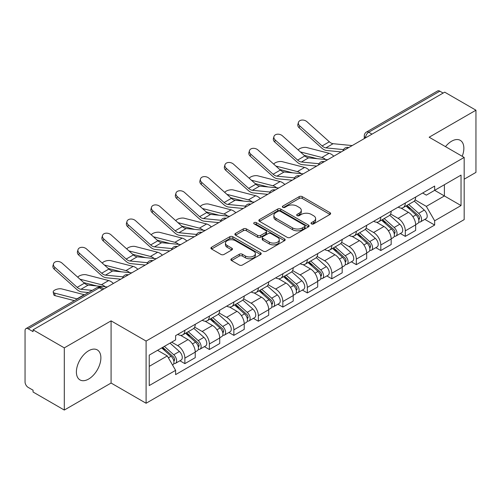 <?xml version="1.0" encoding="UTF-8"?>
<svg xmlns="http://www.w3.org/2000/svg" width="501" height="501" viewBox="0 0 501 501"><rect width="100%" height="100%" fill="white"/><g stroke="black" fill="none" stroke-linecap="round" stroke-linejoin="round"><path stroke-width="0.75" d="M311.459 223.897A1.528 0.883 0 0 0 313.62 223.897L329.99 214.441A2.179 1.259 0 0 0 330.629 213.551A2.179 1.259 0 0 0 329.99 212.662L302.253 196.649A2.179 1.259 0 0 0 299.172 196.649L282.796 206.105A1.528 0.883 0 0 0 282.351 206.725A1.528 0.883 0 0 0 282.796 207.345A1.528 0.883 0 0 0 284.956 207.345L287.073 206.124A6.976 4.027 0 0 1 296.936 206.124L299.247 207.458A6.976 4.027 0 0 1 301.289 210.307A6.976 4.027 0 0 1 299.247 213.15L297.131 214.378A1.528 0.883 0 0 0 296.68 214.998A1.528 0.883 0 0 0 297.131 215.624A1.528 0.883 0 0 0 299.285 215.624L301.402 214.397A6.976 4.027 0 0 1 311.265 214.397L313.576 215.731A6.976 4.027 0 0 1 315.624 218.58A6.976 4.027 0 0 1 313.576 221.429L311.459 222.651A1.528 0.883 0 0 0 311.015 223.271A1.528 0.883 0 0 0 311.459 223.897L311.459 222.651M88.633 379.05A17.316 10.001 120 0 0 99.949 363.789A17.316 10.001 120 0 0 97.294 349.911A17.316 10.001 120 0 0 88.633 350.769A17.316 10.001 120 0 0 77.323 366.031A17.316 10.001 120 0 0 79.978 379.908A17.316 10.001 120 0 0 88.633 379.05M462.216 156.299A17.316 10.001 120 0 0 460.275 140.349A17.316 10.001 120 0 0 451.614 141.207A17.316 10.001 120 0 0 445.489 146.643M231.518 258.754A2.179 1.259 0 0 0 230.88 259.643A2.179 1.259 0 0 0 231.518 260.533L239.303 265.023A2.179 1.259 0 0 0 242.384 265.023L260.564 254.527A2.179 1.259 0 0 0 261.203 253.638A2.179 1.259 0 0 0 260.564 252.748L232.827 236.729A2.179 1.259 0 0 0 229.746 236.729L211.56 247.231A2.179 1.259 0 0 0 210.921 248.12A2.179 1.259 0 0 0 211.56 249.01L220.96 254.433A2.179 1.259 0 0 0 224.041 254.433L231.825 249.943A2.179 1.259 0 0 0 232.464 249.053A2.179 1.259 0 0 0 231.825 248.164L227.166 245.471A5.83 3.363 0 0 1 225.456 243.091A5.83 3.363 0 0 1 229.057 239.985A5.83 3.363 0 0 1 235.407 240.712L253.669 251.258A5.83 3.363 0 0 1 255.378 253.638A5.83 3.363 0 0 1 251.778 256.744A5.83 3.363 0 0 1 245.427 256.017L242.384 254.257A2.179 1.259 0 0 0 239.303 254.257L231.518 258.754L231.518 260.533M146.098 341.068L111.084 320.859L64.297 347.869L33.06 329.833L444.706 92.165L475.95 110.207L429.163 137.218L464.177 157.427L146.098 341.068L146.098 403.255L464.177 219.613L464.177 157.427M287.23 237.355A2.179 1.259 0 0 0 290.311 237.355L308.491 226.853A2.179 1.259 0 0 0 309.13 225.964A2.179 1.259 0 0 0 308.491 225.074L280.754 209.061A2.179 1.259 0 0 0 277.673 209.061L259.487 219.557A2.179 1.259 0 0 0 258.848 220.446A2.179 1.259 0 0 0 259.487 221.336L287.23 237.355M254.784 224.229A1.528 0.883 0 0 1 256.33 224.442L256.33 222.626L284.53 238.908A2.179 1.259 0 0 1 285.169 239.797A2.179 1.259 0 0 1 284.53 240.687L266.344 251.189A2.179 1.259 0 0 1 263.263 251.189L235.526 235.176L235.526 233.397A2.179 1.259 0 0 0 234.888 234.286A2.179 1.259 0 0 0 235.526 235.176M235.526 233.397L243.304 228.901A2.179 1.259 0 0 1 246.392 228.901L257.639 235.395A2.179 1.259 0 0 0 260.72 235.395L265.881 232.414A2.179 1.259 0 0 0 266.519 231.525A2.179 1.259 0 0 0 265.881 230.635L254.17 223.872A1.528 0.883 0 0 1 253.725 223.252A1.528 0.883 0 0 1 254.665 222.438A1.528 0.883 0 0 1 256.33 222.626M64.297 347.869L64.297 410.05L33.06 392.014L33.06 390.198L28.188 387.392A4.44 2.561 -120 0 1 25.05 381.95L25.05 330.647A4.44 2.561 -120 0 1 25.971 328.612L97.088 287.555A4.44 2.561 60 0 1 99.311 287.774L28.188 328.831A4.44 2.561 -120 0 0 25.971 328.612M464.177 179.183L475.95 172.388L475.95 110.207M64.297 410.05L111.084 383.04L146.098 403.255M33.06 329.833L33.06 331.643L28.188 328.831M372.018 134.136L368.717 132.233A4.44 2.561 60 0 0 366.5 132.013L437.617 90.95A4.44 2.561 60 0 1 439.84 91.169L368.717 132.233A4.44 2.561 120 0 0 365.58 137.669L365.58 137.85M443.135 93.073L439.84 91.169M405.303 203.024A10.214 5.899 60 0 1 403.186 207.608L413.544 201.627A10.214 5.899 -120 0 0 415.661 197.043M390.592 214.021L398.076 218.342A10.214 5.899 60 0 1 405.303 230.848L415.661 224.868A10.214 5.899 -120 0 0 408.44 212.361L401.025 208.078M415.661 224.868L415.661 230.397L405.303 236.378L400.33 233.51M403.186 207.608A10.214 5.899 60 0 1 398.157 207.145M405.303 230.848L405.303 236.378M380.81 217.165A10.214 5.899 60 0 1 378.693 221.749L389.058 215.768A10.214 5.899 -120 0 0 391.168 211.178M375.838 247.651L380.81 250.519L391.168 244.538L391.168 239.008A10.214 5.899 -120 0 0 383.948 226.502L376.533 222.219M378.693 221.749A10.214 5.899 60 0 1 373.665 221.285M366.106 228.162L373.589 232.483A10.214 5.899 60 0 1 380.81 244.989L380.81 250.519M356.317 231.305A10.214 5.899 60 0 1 354.201 235.89L364.565 229.903A10.214 5.899 -120 0 0 366.676 225.318M351.351 261.791L356.317 264.66L366.682 258.679L366.682 253.149A10.214 5.899 -120 0 0 359.455 240.637L352.04 236.359M354.201 235.89A10.214 5.899 60 0 1 349.172 235.426M341.613 242.302L349.097 246.624A10.214 5.899 60 0 1 356.317 259.13L356.317 264.66M331.825 245.446A10.214 5.899 60 0 1 329.708 250.03L340.073 244.043A10.214 5.899 -120 0 0 342.189 239.459M326.859 275.932L331.825 278.8L342.189 272.82L342.189 267.29A10.214 5.899 -120 0 0 334.962 254.777L327.548 250.5M329.708 250.03A10.214 5.899 60 0 1 324.679 249.567M317.12 256.443L324.604 260.764A10.214 5.899 60 0 1 331.825 273.27L331.825 278.8M307.332 259.581A10.214 5.899 60 0 1 305.215 264.171L315.58 258.184A10.214 5.899 -120 0 0 317.697 253.6M302.366 290.073L307.332 292.941L317.697 286.96L317.697 281.43A10.214 5.899 -120 0 0 310.476 268.918L303.055 264.641M305.215 264.171A10.214 5.899 60 0 1 300.193 263.708M292.628 270.584L300.112 274.905A10.214 5.899 60 0 1 307.332 287.411L307.332 292.941M282.84 273.721A10.214 5.899 60 0 1 280.729 278.305L291.087 272.325A10.214 5.899 -120 0 0 293.204 267.741M277.873 304.213L282.84 307.082L293.204 301.101L293.204 295.571A10.214 5.899 -120 0 0 285.983 283.059L278.562 278.775M280.729 278.305A10.214 5.899 60 0 1 275.7 277.848M268.135 284.725L275.619 289.039A10.214 5.899 60 0 1 282.84 301.552L282.84 307.082M258.347 287.862A10.214 5.899 60 0 1 256.236 292.446L266.595 286.466A10.214 5.899 -120 0 0 268.711 281.881M253.381 318.354L258.347 321.222L268.711 315.235L268.711 309.712A10.214 5.899 -120 0 0 261.491 297.199L254.076 292.916M256.236 292.446A10.214 5.899 60 0 1 251.208 291.989M243.643 298.859L251.126 303.18A10.214 5.899 60 0 1 258.347 315.693L258.347 321.222M233.861 302.003A10.214 5.899 60 0 1 231.744 306.587L242.102 300.606A10.214 5.899 -120 0 0 244.219 296.022M228.888 332.495L233.861 335.363L244.219 329.376L244.219 323.846A10.214 5.899 -120 0 0 236.998 311.34L229.583 307.057M231.744 306.587A10.214 5.899 60 0 1 226.715 306.13M219.15 313L226.634 317.321A10.214 5.899 60 0 1 233.861 329.833L233.861 335.363M209.368 316.144A10.214 5.899 60 0 1 207.251 320.728L217.616 314.747A10.214 5.899 -120 0 0 219.726 310.163M204.395 346.636L209.368 349.504L219.726 343.517L219.726 337.987A10.214 5.899 -120 0 0 212.505 325.481L205.091 321.197M207.251 320.728A10.214 5.899 60 0 1 202.222 320.271M194.664 327.14L202.147 331.462A10.214 5.899 60 0 1 209.368 343.974L209.368 349.504M184.875 330.284A10.214 5.899 60 0 1 182.759 334.868L193.123 328.888A10.214 5.899 -120 0 0 195.233 324.304M179.909 360.77L184.875 363.638L195.233 357.658L195.233 352.128A10.214 5.899 -120 0 0 188.013 339.622L180.598 335.338M182.759 334.868A10.214 5.899 60 0 1 177.73 334.411M171.686 342.158L177.655 345.602A10.214 5.899 60 0 1 184.875 358.115L184.875 363.638M422.65 193.004L426.338 195.139L461.033 175.106L444.393 184.712L444.393 195.954L426.338 206.374L415.085 199.88M149.235 366.363L167.29 355.935L175.613 370.352L149.235 385.576L149.235 355.121L175.613 339.891L175.613 335.632L434.661 186.071L434.661 190.33L461.033 205.56L434.661 220.791L426.338 206.374M461.033 175.106L461.033 205.56M175.613 370.352L175.613 374.61L434.661 225.049L434.661 220.791M111.084 320.859L111.084 383.04M167.29 355.935L157.558 350.318M424.823 219.369L434.661 225.049M312.067 224.11L313.576 223.239A6.976 4.027 0 0 0 315.624 220.396L315.624 218.58M301.289 210.307L301.289 212.117A6.976 4.027 0 0 1 299.247 214.967L297.738 215.837M329.959 214.459L302.253 198.459A2.179 1.259 0 0 0 299.172 198.459L283.403 207.564M308.466 226.872L280.754 210.871A2.179 1.259 0 0 0 277.673 210.871L259.518 221.354M304.639 226.59A1.528 0.883 0 0 0 305.09 225.964A1.528 0.883 0 0 0 304.639 225.344L280.291 211.284A1.528 0.883 0 0 0 278.136 211.284L275.901 212.574A6.976 4.027 0 0 0 273.859 215.424A6.976 4.027 0 0 0 275.901 218.267L292.54 227.88A6.976 4.027 0 0 0 302.404 227.88L304.639 226.59L304.639 228.4A1.528 0.883 0 0 0 305.09 227.78L305.09 225.964M273.859 215.424L273.859 217.234A6.976 4.027 0 0 0 275.901 220.083L275.901 218.267M304.639 228.4L302.404 229.69A6.976 4.027 0 0 1 292.54 229.69L275.901 220.083M235.551 235.188L243.304 230.717L243.304 228.901M266.519 231.525L266.519 233.341A2.179 1.259 0 0 1 265.881 234.23L260.72 237.211A2.179 1.259 0 0 1 257.639 237.211L246.392 230.717A2.179 1.259 0 0 0 243.304 230.717M256.33 224.442L284.499 240.705M269.313 242.133A5.83 3.363 0 0 0 275.663 242.866A5.83 3.363 0 0 0 279.264 239.754A5.83 3.363 0 0 0 277.554 237.374L271.122 233.66A2.179 1.259 0 0 0 268.041 233.66L262.881 236.641A2.179 1.259 0 0 0 262.242 237.53A2.179 1.259 0 0 0 262.881 238.42L269.313 242.133L269.313 243.949A5.83 3.363 0 0 0 275.663 244.676A5.83 3.363 0 0 0 279.264 241.57L279.264 239.754M262.242 237.53L262.242 239.346A2.179 1.259 0 0 0 262.881 240.236L262.881 238.42M269.313 243.949L262.881 240.236M255.378 253.638L255.378 255.447A5.83 3.363 0 0 1 251.778 258.56A5.83 3.363 0 0 1 245.427 257.827L242.384 256.074A2.179 1.259 0 0 0 239.303 256.074L231.55 260.545M225.456 243.091L225.456 244.908A5.83 3.363 0 0 0 227.166 247.287L227.166 245.471M231.8 249.961L227.166 247.287M260.564 252.748L260.564 254.527L232.827 238.545A2.179 1.259 0 0 0 229.746 238.545L211.591 249.028M333.81 156.193A11.103 6.407 -120 0 0 329.101 153.287L306.731 147.532A5.104 2.054 -11.9 0 0 301.79 147.839A5.104 2.054 -11.9 0 0 298.239 149.999M406.01 205.98L415.987 214.885A5.549 3.206 60 0 1 417.734 223.465L415.661 224.661M406.273 206.212L410.97 208.923M407.019 205.397L418.122 215.305A2.662 1.541 60 0 1 418.955 219.425A2.662 1.541 60 0 1 418.717 219.519M408.678 204.439L418.661 213.345A5.549 3.206 60 0 1 420.402 221.924A5.549 3.206 60 0 1 418.723 222.106M414.246 201.095L424.309 210.076A5.549 3.206 60 0 1 426.05 218.661L420.402 221.924M317.108 158.673L304.201 155.354M325.65 159.512A11.103 6.407 -120 0 0 321.88 157.452L300.381 151.928M352.203 145.572L333.109 143.699A8.216 4.741 60 0 1 329.332 141.789L306.963 121.712A5.104 3.626 15.6 0 0 301.94 120.058A5.104 3.626 15.6 0 0 298.433 122.426A5.104 3.626 15.6 0 0 299.742 125.883L299.197 127.836A5.104 3.626 -164.4 0 1 297.888 124.38L298.433 122.426M343.517 149.599L325.888 147.87A8.216 4.741 60 0 1 322.112 145.954L299.742 125.883M341.2 151.922L326.671 150.5A11.103 6.407 60 0 1 321.561 147.914L299.197 127.836M309.317 170.334A11.103 6.407 -120 0 0 304.608 167.428L282.238 161.673A5.104 2.054 -11.9 0 0 277.297 161.973A5.104 2.054 -11.9 0 0 273.746 164.14M381.518 220.114L391.5 229.026A5.549 3.206 60 0 1 393.241 237.606L391.168 238.802M381.781 220.352L386.478 223.064M382.526 219.538L393.629 229.445A2.662 1.541 60 0 1 394.462 233.566A2.662 1.541 60 0 1 394.224 233.66M384.186 218.574L394.168 227.479A5.549 3.206 60 0 1 395.909 236.065A5.549 3.206 60 0 1 394.231 236.24M389.753 215.236L399.817 224.216A5.549 3.206 60 0 1 401.558 232.802L395.909 236.065M292.615 172.814L279.708 169.495M301.157 173.653A11.103 6.407 -120 0 0 297.387 171.593L275.894 166.069M284.825 184.474A11.103 6.407 -120 0 0 280.115 181.569L257.746 175.813A5.104 2.054 -11.9 0 0 252.805 176.114A5.104 2.054 -11.9 0 0 249.254 178.281M357.025 234.255L367.008 243.16A5.549 3.206 60 0 1 368.749 251.746L366.676 252.942M357.288 234.493L361.985 237.205M358.033 233.679L369.137 243.586A2.662 1.541 60 0 1 369.976 247.707A2.662 1.541 60 0 1 369.732 247.801M359.693 232.715L369.675 241.62A5.549 3.206 60 0 1 371.416 250.206A5.549 3.206 60 0 1 369.738 250.381M365.26 229.377L375.324 238.357A5.549 3.206 60 0 1 377.071 246.943L371.416 250.206M268.123 186.954L255.222 183.635M276.665 187.794A11.103 6.407 -120 0 0 272.895 185.733L251.402 180.21M327.71 159.713L308.616 157.84A8.216 4.741 60 0 1 304.84 155.93L282.47 135.852A5.104 3.626 15.6 0 0 277.448 134.199A5.104 3.626 15.6 0 0 273.941 136.566A5.104 3.626 15.6 0 0 275.249 140.017L274.705 141.977A5.104 3.626 -164.4 0 1 273.396 138.52L273.941 136.566M319.024 163.739L301.395 162.011A8.216 4.741 60 0 1 297.619 160.095L275.249 140.017M316.713 166.063L302.178 164.641A11.103 6.407 60 0 1 297.074 162.055L274.705 141.977M303.218 173.853L284.123 171.981A8.216 4.741 60 0 1 280.347 170.064L257.977 149.993A5.104 3.626 15.6 0 0 252.955 148.34A5.104 3.626 15.6 0 0 249.448 150.701A5.104 3.626 15.6 0 0 250.757 154.158L250.212 156.118A5.104 3.626 -164.4 0 1 248.903 152.661L249.448 150.701M294.532 177.88L276.903 176.152A8.216 4.741 60 0 1 273.126 174.235L250.757 154.158M292.221 180.203L277.686 178.776A11.103 6.407 60 0 1 272.582 176.195L250.212 156.118M260.332 198.615A11.103 6.407 -120 0 0 255.623 195.703L233.253 189.954A5.104 2.054 -11.9 0 0 228.312 190.255A5.104 2.054 -11.9 0 0 224.761 192.422M332.532 248.396L342.515 257.301A5.549 3.206 60 0 1 344.256 265.887L342.183 267.083M332.796 248.634L337.492 251.345M333.541 247.82L344.644 257.727A2.662 1.541 60 0 1 345.483 261.848A2.662 1.541 60 0 1 345.239 261.942M335.2 246.855L345.183 255.76A5.549 3.206 60 0 1 346.924 264.346A5.549 3.206 60 0 1 345.252 264.522M340.768 243.517L350.832 252.498A5.549 3.206 60 0 1 352.579 261.084L346.924 264.346M243.63 201.095L230.729 197.776M252.178 201.934A11.103 6.407 -120 0 0 248.402 199.874L226.909 194.35M235.846 212.756A11.103 6.407 -120 0 0 231.13 209.844L208.767 204.095A5.104 2.054 -11.9 0 0 203.819 204.395A5.104 2.054 -11.9 0 0 200.268 206.562M308.04 262.537L318.022 271.442A5.549 3.206 60 0 1 319.763 280.028L317.69 281.224M308.303 262.774L313.006 265.486M309.048 261.954L320.152 271.868A2.662 1.541 60 0 1 320.991 275.988A2.662 1.541 60 0 1 320.746 276.082M310.708 260.996L320.69 269.901A5.549 3.206 60 0 1 322.431 278.487A5.549 3.206 60 0 1 320.759 278.662M316.275 257.658L326.345 266.638A5.549 3.206 60 0 1 328.086 275.224L322.431 278.487M219.137 215.236L206.237 211.917M227.686 216.075A11.103 6.407 -120 0 0 223.909 214.015L202.417 208.491M211.353 226.89A11.103 6.407 -120 0 0 206.644 223.985L184.274 218.236A5.104 2.054 -11.9 0 0 179.327 218.536A5.104 2.054 -11.9 0 0 175.776 220.703M283.547 276.677L293.53 285.583A5.549 3.206 60 0 1 295.271 294.168L293.204 295.365M283.816 276.915L288.513 279.627M284.555 276.095L295.659 286.008A2.662 1.541 60 0 1 296.498 290.129A2.662 1.541 60 0 1 296.254 290.223M286.221 275.137L296.197 284.042A5.549 3.206 60 0 1 297.938 292.628A5.549 3.206 60 0 1 296.266 292.803M291.782 271.799L301.852 280.779A5.549 3.206 60 0 1 303.593 289.365L297.938 292.628M194.651 229.377L181.744 226.057M203.193 230.216A11.103 6.407 -120 0 0 199.417 228.155L177.924 222.626M278.725 187.994L259.637 186.121A8.216 4.741 60 0 1 255.854 184.205L233.485 164.128A5.104 3.626 15.6 0 0 228.462 162.481A5.104 3.626 15.6 0 0 224.955 164.842A5.104 3.626 15.6 0 0 226.264 168.298L225.719 170.259A5.104 3.626 -164.4 0 1 224.41 166.802L224.955 164.842M270.039 192.021L252.41 190.292A8.216 4.741 60 0 1 248.634 188.376L226.264 168.298M267.728 194.344L253.193 192.916A11.103 6.407 60 0 1 248.089 190.33L225.719 170.259M254.232 202.135L235.144 200.262A8.216 4.741 60 0 1 231.362 198.346L208.998 178.268A5.104 3.626 15.6 0 0 203.97 176.621A5.104 3.626 15.6 0 0 200.463 178.982A5.104 3.626 15.6 0 0 201.771 182.439L201.227 184.399A5.104 3.626 -164.4 0 1 199.918 180.942L200.463 178.982M245.546 206.161L227.924 204.433A8.216 4.741 60 0 1 224.141 202.517L201.771 182.439M243.235 208.485L228.7 207.057A11.103 6.407 60 0 1 223.596 204.471L201.227 184.399M229.74 216.275L210.652 214.403A8.216 4.741 60 0 1 206.869 212.487L184.506 192.409A5.104 3.626 15.6 0 0 179.477 190.762A5.104 3.626 15.6 0 0 175.976 193.123A5.104 3.626 15.6 0 0 177.279 196.58L176.734 198.534A5.104 3.626 -164.4 0 1 175.425 195.083L175.976 193.123M221.06 220.302L203.431 218.568A8.216 4.741 60 0 1 199.649 216.657L177.279 196.58M218.743 222.626L204.214 221.198A11.103 6.407 60 0 1 199.104 218.611L176.734 198.534M186.86 241.031A11.103 6.407 -120 0 0 182.151 238.125L159.781 232.376A5.104 2.054 -11.9 0 0 154.834 232.677A5.104 2.054 -11.9 0 0 151.283 234.844M259.061 290.818L269.037 299.723A5.549 3.206 60 0 1 270.778 308.309L268.711 309.505M259.324 291.056L264.021 293.768M260.063 290.236L271.173 300.149A2.662 1.541 60 0 1 272.005 304.264A2.662 1.541 60 0 1 271.761 304.364M261.729 289.277L271.705 298.183A5.549 3.206 60 0 1 273.452 306.769A5.549 3.206 60 0 1 271.774 306.944M267.29 285.939L277.36 294.92A5.549 3.206 60 0 1 279.101 303.506L273.452 306.769M170.158 243.517L157.251 240.198M178.7 244.356A11.103 6.407 -120 0 0 174.924 242.296L153.431 236.766M205.253 230.416L186.159 228.544A8.216 4.741 60 0 1 182.383 226.627L160.013 206.55A5.104 3.626 15.6 0 0 154.991 204.903A5.104 3.626 15.6 0 0 151.484 207.264A5.104 3.626 15.6 0 0 152.792 210.721L152.248 212.674A5.104 3.626 -164.4 0 1 150.939 209.218L151.484 207.264M196.567 234.443L178.938 232.708A8.216 4.741 60 0 1 175.156 230.798L152.792 210.721M194.25 236.766L179.721 235.338A11.103 6.407 60 0 1 174.611 232.752L152.248 212.674M162.368 255.172A11.103 6.407 -120 0 0 157.658 252.266L135.289 246.517A5.104 2.054 -11.9 0 0 130.348 246.818A5.104 2.054 -11.9 0 0 126.797 248.984M234.568 304.959L244.544 313.864A5.549 3.206 60 0 1 246.292 322.45L244.219 323.646M234.831 305.197L239.528 307.908M235.57 304.376L246.68 314.29A2.662 1.541 60 0 1 247.513 318.404A2.662 1.541 60 0 1 247.275 318.504M237.236 303.418L247.218 312.323A5.549 3.206 60 0 1 248.959 320.909A5.549 3.206 60 0 1 247.281 321.085M242.797 300.074L252.867 309.061A5.549 3.206 60 0 1 254.608 317.64L248.959 320.909M145.666 257.658L132.759 254.339M154.208 258.491A11.103 6.407 -120 0 0 150.438 256.437L128.939 250.907M180.761 244.557L161.666 242.684A8.216 4.741 60 0 1 157.89 240.768L135.52 220.69A5.104 3.626 15.6 0 0 130.498 219.043A5.104 3.626 15.6 0 0 126.991 221.404A5.104 3.626 15.6 0 0 128.3 224.861L127.755 226.815A5.104 3.626 -164.4 0 1 126.446 223.358L126.991 221.404M172.075 248.584L154.446 246.849A8.216 4.741 60 0 1 150.669 244.939L128.3 224.861M169.758 250.907L155.229 249.479A11.103 6.407 60 0 1 150.118 246.893L127.755 226.815M137.875 269.313A11.103 6.407 -120 0 0 133.166 266.407L110.796 260.658A5.104 2.054 -11.9 0 0 105.855 260.958A5.104 2.054 -11.9 0 0 102.304 263.125M210.076 319.099L220.052 328.005A5.549 3.206 60 0 1 221.799 336.584L219.726 337.78M210.339 319.337L215.035 322.049M211.084 318.517L222.187 328.424A2.662 1.541 60 0 1 223.02 332.545A2.662 1.541 60 0 1 222.782 332.645M212.743 317.559L222.726 326.464A5.549 3.206 60 0 1 224.467 335.044A5.549 3.206 60 0 1 222.788 335.225M218.311 314.215L228.375 323.201A5.549 3.206 60 0 1 230.116 331.781L224.467 335.044M121.173 271.792L108.266 268.48M129.715 272.632A11.103 6.407 -120 0 0 125.945 270.578L104.452 265.048M156.268 258.698L137.174 256.819A8.216 4.741 60 0 1 133.398 254.909L111.028 234.831A5.104 3.626 15.6 0 0 106.005 233.184A5.104 3.626 15.6 0 0 102.498 235.545A5.104 3.626 15.6 0 0 103.807 239.002L103.262 240.956A5.104 3.626 -164.4 0 1 101.954 237.499L102.498 235.545M147.582 262.724L129.953 260.99A8.216 4.741 60 0 1 126.177 259.08L103.807 239.002M145.265 265.048L130.736 263.62A11.103 6.407 60 0 1 125.632 261.034L103.262 240.956M113.383 283.453A11.103 6.407 -120 0 0 108.673 280.547L86.304 274.792A5.104 2.054 -11.9 0 0 81.362 275.099A5.104 2.054 -11.9 0 0 77.812 277.26M185.583 333.24L195.565 342.145A5.549 3.206 60 0 1 197.306 350.725L195.233 351.921M185.846 333.472L190.543 336.19M186.591 332.658L197.695 342.565A2.662 1.541 60 0 1 198.534 346.686A2.662 1.541 60 0 1 198.29 346.786M188.251 331.7L198.233 340.605A5.549 3.206 60 0 1 199.974 349.184A5.549 3.206 60 0 1 198.296 349.366M193.818 328.355L203.882 337.342A5.549 3.206 60 0 1 205.629 345.922L199.974 349.184M96.68 285.933L83.773 282.614M105.223 286.772A11.103 6.407 -120 0 0 101.453 284.718L79.96 279.189M131.776 272.838L112.681 270.96A8.216 4.741 60 0 1 108.905 269.05L86.535 248.972A5.104 3.626 15.6 0 0 81.513 247.325A5.104 3.626 15.6 0 0 78.006 249.686A5.104 3.626 15.6 0 0 79.315 253.143L78.77 255.097A5.104 3.626 -164.4 0 1 77.461 251.64L78.006 249.686M123.089 276.865L105.46 275.13A8.216 4.741 60 0 1 101.684 273.22L79.315 253.143M120.779 279.189L106.243 277.761A11.103 6.407 60 0 1 101.139 275.174L78.77 255.097M55.135 295.69A5.104 2.054 168.1 0 1 53.751 294.657L53.206 292.077A5.104 2.054 -11.9 0 0 54.59 293.104L55.135 295.69L74.411 300.644M84.55 294.795A11.103 6.407 -120 0 0 84.181 294.688L61.811 288.933A5.104 2.054 -11.9 0 0 56.131 289.478A5.104 2.054 -11.9 0 0 53.206 292.077M161.704 347.926L171.073 356.286A5.549 3.206 60 0 1 172.814 364.866L172.538 365.029M161.798 347.869L166.05 350.324M162.706 347.343L173.202 356.706A2.662 1.541 60 0 1 174.041 360.826A2.662 1.541 60 0 1 173.797 360.927M164.372 346.385L173.741 354.746A5.549 3.206 60 0 1 175.482 363.325A5.549 3.206 60 0 1 173.803 363.507M170.021 343.122L179.389 351.483A5.549 3.206 60 0 1 181.137 360.062L175.482 363.325M77.329 298.965A11.103 6.407 -120 0 0 76.96 298.859L54.59 293.104M107.283 286.979L88.195 285.1A8.216 4.741 60 0 1 84.412 283.19L62.043 263.113A5.104 3.626 15.6 0 0 57.02 261.466A5.104 3.626 15.6 0 0 53.513 263.827A5.104 3.626 15.6 0 0 54.822 267.284L54.277 269.237A5.104 3.626 -164.4 0 1 52.968 265.78L53.513 263.827M92.203 290.373L80.968 289.271A8.216 4.741 60 0 1 77.192 287.361L54.822 267.284M88.426 292.553L81.751 291.901A11.103 6.407 60 0 1 76.647 289.315L54.277 269.237M365.736 137.762L365.58 137.669A4.44 2.561 0 0 1 364.277 135.859L364.277 138.602M209.368 343.974L219.726 337.987M233.861 329.833L244.219 323.846M258.347 315.693L268.711 309.712M282.84 301.552L293.204 295.571M307.332 287.411L317.697 281.43M331.825 273.27L342.189 267.29M356.317 259.13L366.682 253.149M380.81 244.989L391.168 239.008M184.875 358.115L195.233 352.128M177.655 345.602L188.013 339.622M202.147 331.462L212.505 325.481M226.634 317.321L236.998 311.34M251.126 303.18L261.491 297.199M275.619 289.039L285.983 283.059M300.112 274.905L310.476 268.918M324.604 260.764L334.962 254.777M349.097 246.624L359.455 240.637M373.589 232.483L383.948 226.502M398.076 218.342L408.44 212.361M348.352 147.801A4.44 2.561 120 0 0 346.385 148.929M323.859 161.942A4.44 2.561 120 0 0 321.899 163.069M299.366 176.076A4.44 2.561 120 0 0 297.406 177.21M274.874 190.217A4.44 2.561 120 0 0 272.913 191.351M250.381 204.358A4.44 2.561 120 0 0 248.421 205.491M225.888 218.499A4.44 2.561 120 0 0 223.928 219.632M201.396 232.639A4.44 2.561 120 0 0 199.436 233.773M176.903 246.78A4.44 2.561 120 0 0 174.943 247.914M152.417 260.921A4.44 2.561 120 0 0 150.457 262.054M127.924 275.062A4.44 2.561 120 0 0 125.964 276.195M102.605 289.678L99.311 287.774A4.44 2.561 120 0 1 101.528 287.555A4.44 4.44 0 0 0 97.088 287.555M313.576 223.239L313.576 221.429M297.131 215.624L297.131 214.378M299.247 214.967L299.247 213.15M282.796 207.345L282.796 206.105M299.172 198.459L299.172 196.649M302.253 198.459L302.253 196.649M329.99 214.441L329.99 212.662M259.487 221.336L259.487 219.557M277.673 210.871L277.673 209.061M280.754 210.871L280.754 209.061M308.491 226.853L308.491 225.074M292.54 229.69L292.54 227.88M302.404 229.69L302.404 227.88M246.392 230.717L246.392 228.901M257.639 237.211L257.639 235.395M260.72 237.211L260.72 235.395M265.881 234.23L265.881 232.414M284.53 240.687L284.53 238.908M239.303 256.074L239.303 254.257M242.384 256.074L242.384 254.257M245.427 257.827L245.427 256.017M231.825 249.943L231.825 248.164M211.56 249.01L211.56 247.231M229.746 238.545L229.746 236.729M232.827 238.545L232.827 236.729M415.987 214.885L412.874 216.676M419.506 218.204L418.51 218.78M424.309 210.076L418.661 213.345M329.101 153.287L321.88 157.452M325.888 147.87L333.109 143.699M322.112 145.954L329.332 141.789M391.5 229.026L388.388 230.817M395.02 232.345L394.018 232.921M399.817 224.216L394.168 227.479M304.608 167.428L297.387 171.593M367.008 243.16L363.895 244.958M370.527 246.486L369.525 247.062M375.324 238.357L369.675 241.62M280.115 181.569L272.895 185.733M301.395 162.011L308.616 157.84M297.619 160.095L304.84 155.93M276.903 176.152L284.123 171.981M273.126 174.235L280.347 170.064M342.515 257.301L339.402 259.098M346.034 260.626L345.032 261.203M350.832 252.498L345.183 255.76M255.623 195.703L248.402 199.874M318.022 271.442L314.91 273.239M321.542 274.767L320.54 275.343M326.345 266.638L320.69 269.901M231.13 209.844L223.909 214.015M293.53 285.583L290.417 287.38M297.049 288.908L296.047 289.484M301.852 280.779L296.197 284.042M206.644 223.985L199.417 228.155M252.41 190.292L259.637 186.121M248.634 188.376L255.854 184.205M227.924 204.433L235.144 200.262M224.141 202.517L231.362 198.346M203.431 218.568L210.652 214.403M199.649 216.657L206.869 212.487M269.037 299.723L265.925 301.521M272.557 303.049L271.561 303.625M277.36 294.92L271.705 298.183M182.151 238.125L174.924 242.296M178.938 232.708L186.159 228.544M175.156 230.798L182.383 226.627M244.544 313.864L241.432 315.661M248.064 317.189L247.068 317.766M252.867 309.061L247.218 312.323M157.658 252.266L150.438 256.437M154.446 246.849L161.666 242.684M150.669 244.939L157.89 240.768M220.052 328.005L216.946 329.802M223.578 331.33L222.576 331.906M228.375 323.201L222.726 326.464M133.166 266.407L125.945 270.578M129.953 260.99L137.174 256.819M126.177 259.08L133.398 254.909M195.565 342.145L192.453 343.943M199.085 345.465L198.083 346.047M203.882 337.342L198.233 340.605M108.673 280.547L101.453 284.718M105.46 275.13L112.681 270.96M101.684 273.22L108.905 269.05M171.073 356.286L168.386 357.833M174.592 359.605L173.59 360.188M179.389 351.483L173.741 354.746M84.181 294.688L76.96 298.859M80.968 289.271L88.195 285.1M77.192 287.361L84.412 283.19M348.727 147.582A4.44 4.44 0 0 0 343.028 150.87M324.235 161.723A4.44 4.44 0 0 0 318.536 165.011M299.742 175.864A4.44 4.44 0 0 0 294.043 179.151M275.249 190.004A4.44 4.44 0 0 0 269.551 193.292M250.757 204.145A4.44 4.44 0 0 0 245.058 207.433M226.264 218.279A4.44 4.44 0 0 0 220.572 221.574M201.778 232.42A4.44 4.44 0 0 0 196.079 235.714M177.285 246.561A4.44 4.44 0 0 0 171.586 249.855M152.792 260.702A4.44 4.44 0 0 0 147.094 263.989M128.3 274.842A4.44 4.44 0 0 0 122.601 278.13M103.907 288.927L101.528 287.555M366.5 132.013A4.44 4.44 0 0 0 364.277 135.859"/></g></svg>
